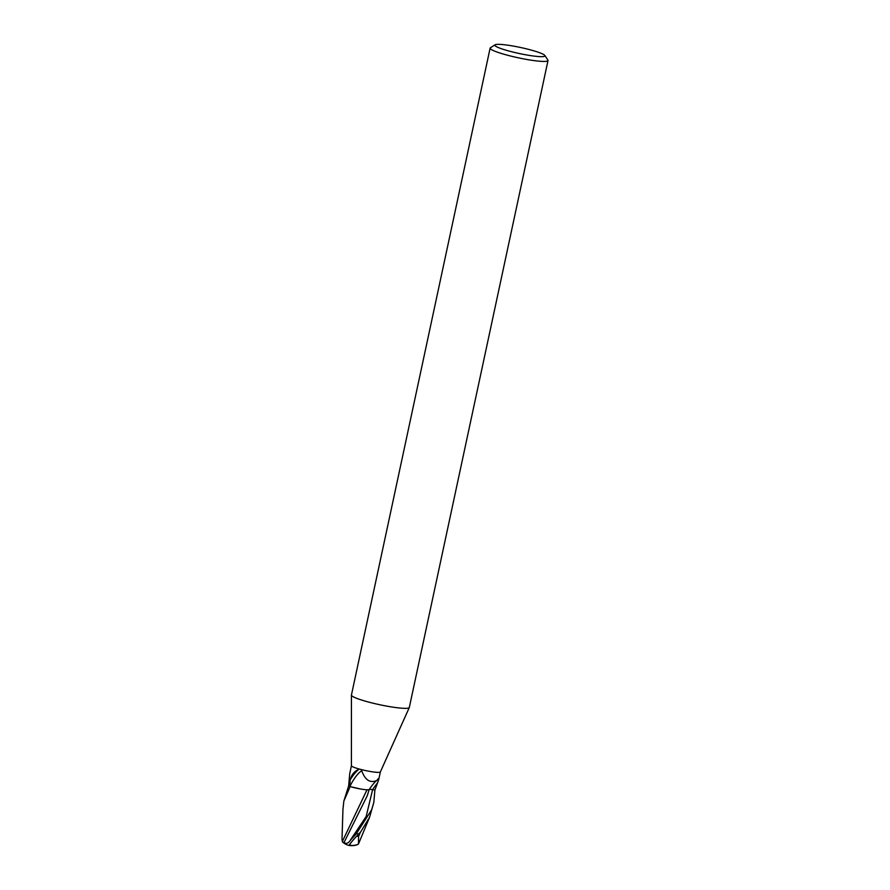 <?xml version="1.0" encoding="UTF-8"?>
<svg xmlns="http://www.w3.org/2000/svg" width="890" height="890" viewBox="0 0 890 890"><rect width="100%" height="100%" fill="white"/><g stroke="black" fill="none" stroke-linecap="round" stroke-linejoin="round"><path stroke-width="1.33" d="M349.759 773.477L348.635 785.959L343.84 801.111L350.148 786.604A14.796 1.78 -167.9 0 1 348.68 785.981A14.796 1.78 -167.9 0 0 349.759 786.448L350.115 779.985C351.528 774.689 354.498 771.107 359.037 769.238L359.56 769.116A14.796 1.78 -167.9 0 1 351.416 765.767A14.796 1.78 -167.9 0 1 351.428 765.723L349.759 773.477M544.869 55.48L547.884 60.075A29.604 3.56 -167.9 0 1 548.006 60.542L409.322 707.439A29.604 3.56 -167.9 0 1 409.3 707.528A29.604 3.56 -167.9 0 1 407.987 708.162A29.604 3.56 -167.9 0 1 375.958 703.89A29.604 3.56 -167.9 0 1 351.428 695.112A29.604 3.56 -167.9 0 1 351.439 695.023L490.123 48.127A29.604 3.56 -167.9 0 1 490.423 47.749L495.062 44.8A25.654 3.082 -167.9 0 1 495.964 44.5A25.654 3.082 -167.9 0 1 522.53 47.926A25.654 3.082 -167.9 0 1 544.869 55.48A25.654 3.082 -167.9 0 1 543.812 56.504A25.654 3.082 -167.9 0 1 514.242 52.377A25.654 3.082 -167.9 0 1 495.062 44.8M359.56 769.116L361.173 769.539L361.752 770.785C365.089 780.074 370.084 783.322 376.737 780.53L378.35 778.572L378.706 779.685L374.935 789.997L372.632 789.641A6.364 0.768 12.1 0 0 369.339 789.408L369.506 789.385M380.364 771.919A14.796 1.78 -167.9 0 1 380.353 771.964A14.796 1.78 -167.9 0 1 379.696 772.286A14.796 1.78 -167.9 0 1 361.173 769.539M548.006 60.542A29.604 3.56 -167.9 0 1 546.671 61.254A29.604 3.56 -167.9 0 1 514.275 56.904A29.604 3.56 -167.9 0 1 490.123 48.127M376.737 780.53A16.109 4.339 120.6 0 0 369.128 789.753A12.694 1.524 -167.9 0 1 349.904 786.493L349.759 786.448M350.115 779.985A16.053 4.328 120.6 0 1 359.037 769.238M349.904 786.493A15.286 4.127 120.6 0 1 361.752 770.785M374.89 789.986L373.822 802.435L371.664 809.744L356.401 833.641L350.115 840.538C348.313 843.342 346.266 844.043 343.985 842.641L367.303 795.615L369.139 789.73M357.424 844.566L357.402 844.666A14.329 12.705 -27 0 1 349.47 845.444A12.816 0.957 -47 0 1 349.236 845.5A12.816 0.957 -47 0 1 358.614 834.008L360.05 832.517A14.796 1.78 12.1 0 0 360.294 832.551L369.595 817.209L373.822 802.435M342.962 809.255L343.84 801.111M367.003 789.808L342.45 841.261L342.005 839.682M358.459 844.054L358.592 836.455A14.073 1.691 -167.9 0 1 356.656 836.155A12.238 0.912 133 0 0 349.581 845.122A14.284 14.284 0 0 0 358.247 844.232L358.459 844.054A14.284 13.406 82.9 0 1 354.309 845.322M343.985 842.641L342.316 841.74M366.847 789.764L369.172 789.764M349.236 845.5A14.796 14.796 0 0 1 343.507 842.785A14.329 13.561 76.9 0 1 342.461 841.907L342.45 841.261M360.05 832.517L356.656 836.155M358.592 836.455L360.283 832.551M350.148 786.604L360.383 788.963M350.115 840.538L366.168 816.519L372.61 789.63A22.239 5.996 120.6 0 1 377.638 782.822M358.614 834.008A14.796 1.78 -167.9 0 1 356.401 833.641M351.416 765.767L351.428 695.112M378.706 779.685L380.364 771.942L409.3 707.528M369.595 817.209L358.481 843.976M342.962 808.988L341.994 839.793"/></g></svg>
